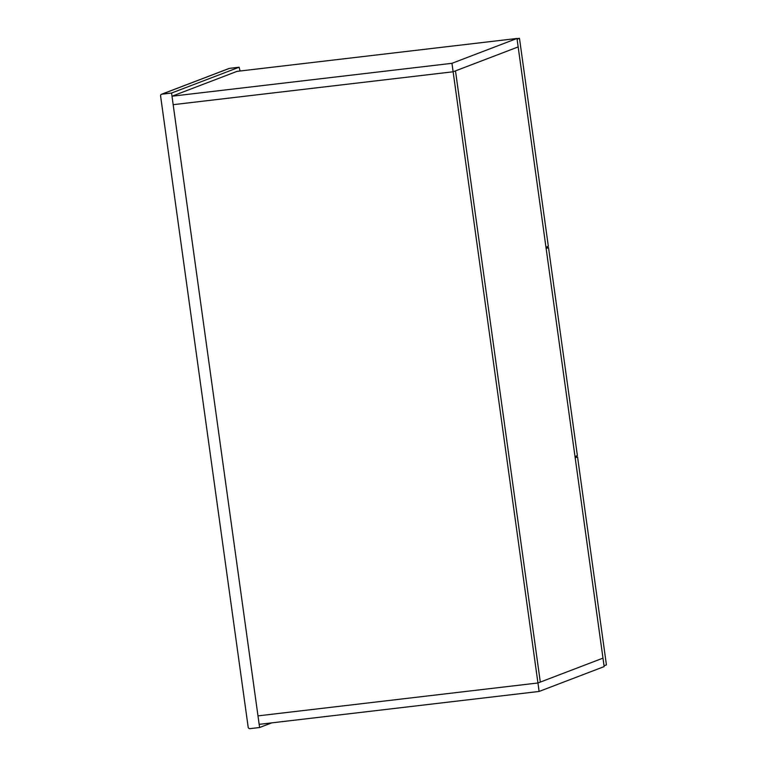 <?xml version="1.0" encoding="UTF-8"?>
<svg xmlns="http://www.w3.org/2000/svg" width="767" height="767" viewBox="0 0 767 767"><rect width="100%" height="100%" fill="white"/><g stroke="black" fill="none" stroke-linecap="round" stroke-linejoin="round"><path stroke-width="1.15" d="M539.115 691.451L604.147 666.6L602.977 658.134L537.945 682.985L257.99 715.879L173.169 104.676L453.124 71.782L537.945 682.985L257.99 715.879L259.16 724.345L539.115 691.451L537.945 682.985L540.304 682.084L455.493 70.871L453.124 71.782L451.955 63.316L172 96.211L173.169 104.676L453.124 71.782L518.166 46.921L516.987 38.465L451.955 63.316M516.987 38.465L237.032 71.36L172 96.211M455.493 70.871L540.304 682.084L602.977 658.134L518.166 46.921L455.493 70.871M517.102 39.251L545.97 247.223L548.338 246.312L519.48 38.35L517.111 39.251M517.016 38.638L519.48 38.35M575.183 457.832L604.051 665.794L606.419 664.893L577.561 456.931L575.192 457.832M575.097 457.218L577.561 456.931M546.152 248.546L575.01 456.509L577.378 455.608L548.52 247.636L546.152 248.546M546.056 247.933L548.52 247.636M271.786 722.859L259.601 727.509L249.927 728.65A1.601 1.534 -110.9 0 1 248.182 727.241L160.581 95.942A1.601 1.534 -110.9 0 1 161.885 94.178L171.559 93.037L239.103 67.228L229.438 68.368L161.885 94.178M259.601 727.509L171.559 93.037M239.103 67.228L240.1 71.005M239.141 67.218L229.467 68.359A1.601 1.601 0 0 0 229.084 68.455A1.601 1.534 69.1 0 1 229.438 68.368L229.506 68.359M229.084 68.455L161.53 94.264"/></g></svg>
